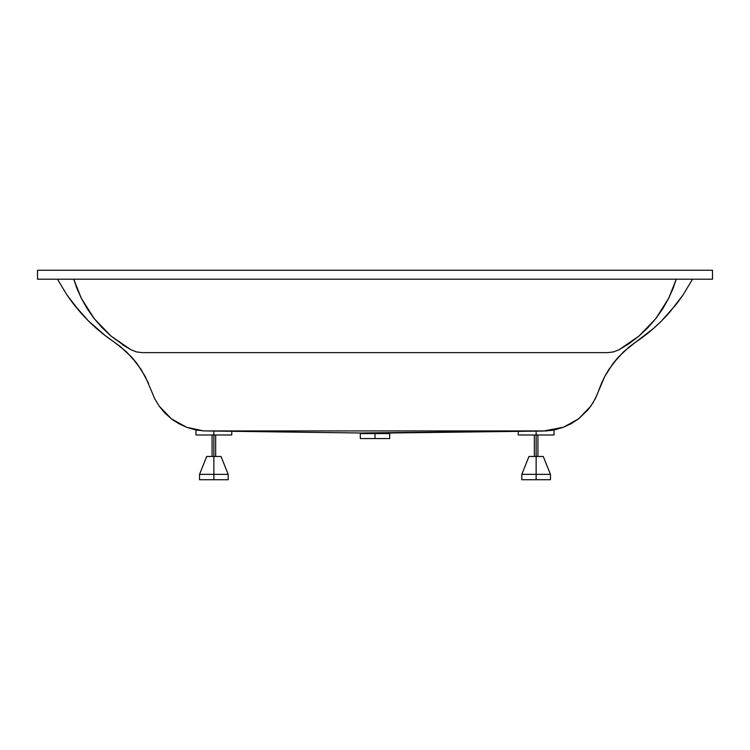 <?xml version="1.0" encoding="UTF-8"?>
<svg xmlns="http://www.w3.org/2000/svg" width="750" height="750" viewBox="0 0 750 750"><rect width="100%" height="100%" fill="white"/><g stroke="black" fill="none" stroke-linecap="round" stroke-linejoin="round"><path stroke-width="1.12" d="M213.863 474.366L228.188 474.366L213.863 474.366L213.863 479.738L228.188 479.738L213.863 479.738L213.863 474.366L199.537 474.366L213.863 474.366L213.863 456.469L213.863 474.366M221.025 456.469L213.863 456.469L213.863 434.981L213.863 456.469L206.7 456.469L221.025 456.469L228.188 474.366L221.025 456.469M536.138 474.366L550.462 474.366L536.138 474.366L536.138 479.738L550.462 479.738L536.138 479.738L536.138 474.366L521.812 474.366L536.138 474.366L536.138 456.469L536.138 474.366M543.3 456.469L536.138 456.469L536.138 434.981L536.138 456.469L528.975 456.469L543.272 456.469L550.462 474.366L550.462 479.738M551.803 430.322L550.406 430.528M536.128 431.137L536.138 434.981L536.138 431.137L539.831 431.081M554.044 434.981L518.241 434.981L554.044 434.981L554.044 429.928L552.394 430.228M231.759 434.981L195.956 434.981L213.863 434.981L213.863 431.137L213.863 434.981L231.759 434.981L231.759 431.363M361.762 433.022L203.606 430.922L361.744 433.022L362.231 433.594L389.681 433.566L390.234 432.994L387.15 432.984L389.681 433.566L375 433.425L375 438.562L389.681 438.562L375 438.562L375 433.425L360.497 433.575M601.416 383.447L598.641 390.731L604.781 376.416L601.416 383.447L604.781 376.416L613.181 363.309L618.159 357.309L629.513 346.641L618.159 357.309L608.719 369.694L604.781 376.416L595.266 398.784L590.728 406.256L578.644 418.791L563.419 427.266L543.375 431.044L388.256 433.022L387.844 433.594M545.662 430.969L547.744 430.819M546.938 430.884L547.481 430.847M203.569 430.922L546.394 430.922L555.037 429.722L563.419 427.266L571.341 423.591L578.653 418.781M174.919 421.331L171.356 418.791L178.659 423.591L186.581 427.266L194.963 429.722L203.606 430.922L186.581 427.266L171.356 418.791L159.272 406.256L154.791 398.878M154.688 398.681L151.359 390.731L154.734 398.784L159.272 406.256L164.85 412.969L171.356 418.791M712.5 270.262L37.5 270.262L37.5 279.206L37.5 270.262L712.5 270.262L712.5 279.206L37.5 279.206L712.5 279.206L712.5 270.262M626.831 345.103L627.675 344.55M661.716 320.784L653.541 328.416L661.716 320.784L676.509 304.003L683.072 294.938L692.512 279.206L683.119 294.872M644.888 335.512L635.803 342.037L653.541 328.416M148.584 383.447L141.281 369.694L131.841 357.309L120.488 346.641L105.113 335.512L120.488 346.641L131.841 357.309L136.819 363.309L145.219 376.416L151.359 390.731L145.219 376.416L136.819 363.309L126.384 351.741L114.197 342.037C102.159 334.05 90.966 324.253 80.616 312.628L73.491 304.003L88.284 320.784L80.616 312.628L66.928 294.938L73.491 304.003M57.487 279.206L66.928 294.938L57.487 279.206M88.284 320.784L105.113 335.512M578.644 418.791L588.066 409.716L593.137 402.6L597.103 394.819M623.663 351.703L635.803 342.037L629.578 346.594M668.625 298.416L676.284 279.206L672.084 290.897M673.584 287.147L668.709 298.238L655.763 318.666L638.972 336.075L619.031 349.762L613.631 351.891L607.866 352.622L142.134 352.622L136.369 351.891L130.969 349.762L122.325 344.55M77.916 290.897L73.716 279.206L81.375 298.416M114.084 341.962L126.384 351.741L136.819 363.309L145.219 376.416L151.359 390.731M623.616 351.741L613.181 363.309L604.781 376.416L613.181 363.309L623.616 351.741L635.916 341.962M683.062 294.947L669.384 312.628C659.034 324.253 647.841 334.05 635.803 342.037M365.672 432.919L384.328 432.919M363.197 432.975L364.163 432.947M362.231 433.594L361.744 433.022L367.322 432.891L546.394 430.922L203.606 430.922M364.706 432.938L362.85 432.984M655.697 318.731L662.756 308.775L668.794 298.078M673.406 287.597L673.734 286.744M619.163 349.697L629.353 343.425L638.972 336.075L647.803 327.787L655.819 318.591M619.031 349.762L613.631 351.891L607.866 352.622L142.134 352.622L136.369 351.891L130.969 349.762L111.028 336.075L94.303 318.731M125.728 346.725L111.028 336.075L102.197 327.787L94.237 318.666L81.291 298.238L76.416 287.147M76.266 286.753L76.594 287.597M81.216 298.097L87.244 308.775L94.237 318.666M360.319 438.562L375 438.562L360.319 438.562L360.319 433.566L359.766 432.994M76.35 270.262L75.759 270.262M198.863 430.425L198.197 430.331M197.606 430.228L195.956 429.928L195.956 434.981M199.537 479.738L213.863 479.738L199.537 479.738L199.537 474.366L206.7 456.469M521.812 479.738L536.138 479.738L521.812 479.738L521.812 474.366L528.975 456.469M228.188 474.366L228.188 479.738M537.928 434.981L537.928 456.469M215.653 434.981L215.653 456.469M389.681 433.566L389.681 438.562M518.241 434.981L518.241 431.363M212.072 434.981L212.072 456.469M534.347 434.981L534.347 456.469"/></g></svg>
